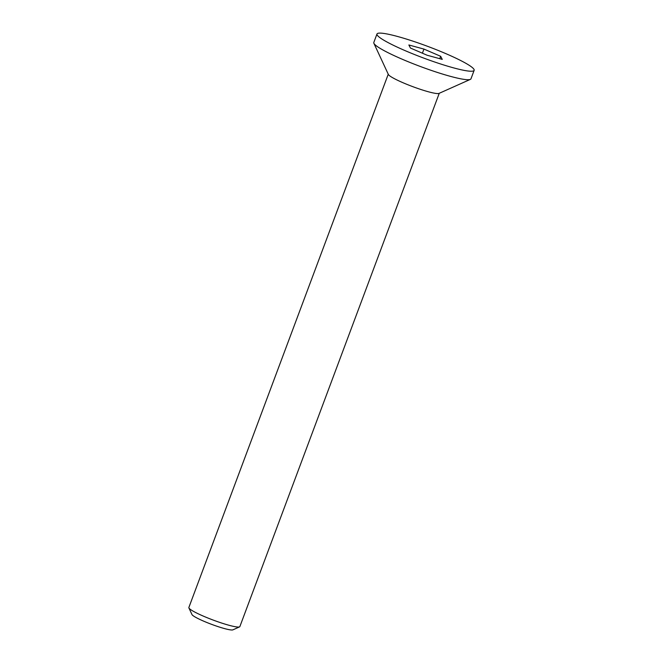 <?xml version="1.0" encoding="UTF-8"?>
<svg xmlns="http://www.w3.org/2000/svg" width="663" height="663" viewBox="0 0 663 663"><rect width="100%" height="100%" fill="white"/><g stroke="black" fill="none" stroke-linecap="round" stroke-linejoin="round"><path stroke-width="0.99" d="M188.905 607.946L191.972 614.543A22.012 2.619 20.5 0 0 191.988 614.584A22.012 2.619 20.5 0 0 211.754 624.405A22.012 2.619 20.5 0 0 232.904 629.85L239.542 626.883A27.224 3.249 -159.5 0 1 213.378 620.145A27.224 3.249 -159.5 0 1 188.93 607.996A27.224 3.249 -159.5 0 1 188.905 607.946A27.224 3.249 -159.5 0 1 188.856 607.515L388.245 74.215M439.254 93.292L239.865 626.585A27.224 3.249 -159.5 0 1 239.542 626.883M474.144 70.336L470.97 78.822A51.871 6.182 -159.5 0 1 470.357 79.386L439.005 93.4A27.224 3.249 -159.5 0 1 412.684 86.613A27.224 3.249 -159.5 0 1 388.369 74.471L373.899 43.319A51.871 6.182 -159.5 0 1 373.808 42.49L376.974 34.004A51.871 6.182 -159.5 0 1 424.511 45.192A51.871 6.182 -159.5 0 1 474.004 69.416A51.871 6.182 -159.5 0 1 474.144 70.336A51.871 6.182 -159.5 0 1 423.392 57.963A51.871 6.182 -159.5 0 1 376.974 34.004M440.646 56.289L442.262 59.372L427.171 55.253L410.472 48.059L408.856 44.976L423.947 49.087L440.646 56.289L439.751 58.684M422.406 53.197L423.947 49.087M470.357 79.386A51.871 6.182 -159.5 0 1 420.226 66.441A51.871 6.182 -159.5 0 1 373.899 43.319"/></g></svg>
